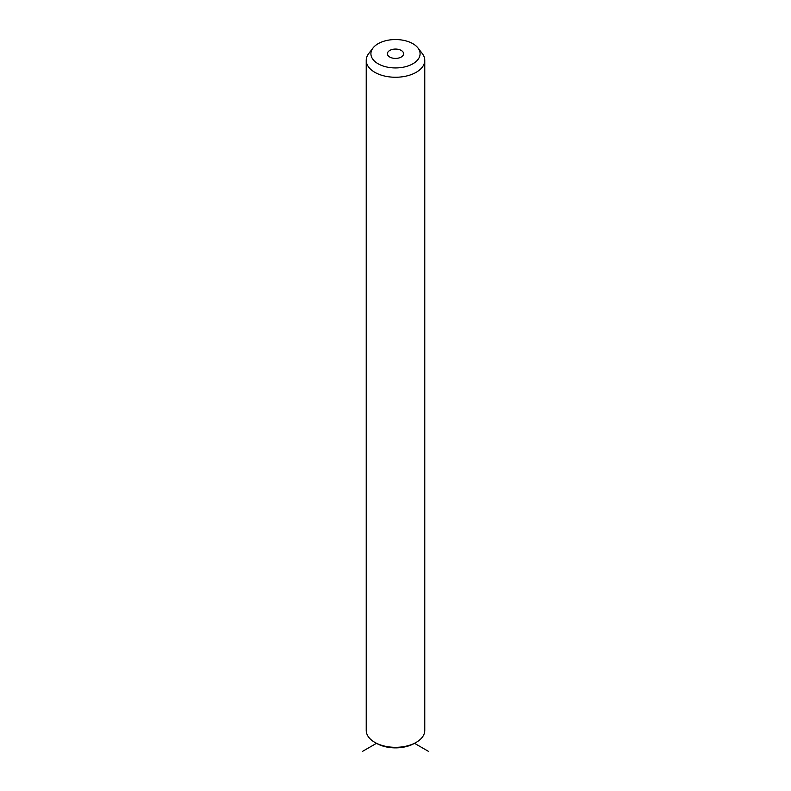 <?xml version="1.0" encoding="UTF-8"?>
<svg xmlns="http://www.w3.org/2000/svg" width="791" height="791" viewBox="0 0 791 791"><rect width="100%" height="100%" fill="white"/><g stroke="black" fill="none" stroke-linecap="round" stroke-linejoin="round"><path stroke-width="1.19" d="M428.613 751.45L414.533 743.322A26.924 15.543 180 0 1 376.467 743.322L362.387 751.45M417.945 47.944L422.216 53.462A29.267 16.898 180 0 1 423.58 55.607A29.267 16.898 180 0 1 424.767 60.363L424.767 730.419A29.267 16.898 180 0 1 416.195 742.373A29.267 16.898 180 0 1 374.805 742.373A29.267 16.898 180 0 1 367.42 735.185A29.267 16.898 180 0 1 366.233 730.419L366.233 60.363A29.267 16.898 180 0 1 368.784 53.462L373.055 47.944A24.58 14.189 180 0 1 395.5 39.55A24.58 14.189 180 0 1 417.945 47.944A24.58 14.189 180 0 1 419.092 49.744A24.58 14.189 180 0 1 402.421 67.364A24.58 14.189 180 0 1 371.908 57.733A24.58 14.189 180 0 1 373.055 47.944M424.767 60.363A29.267 16.898 180 0 1 399.663 77.083A29.267 16.898 180 0 1 367.42 65.119A29.267 16.898 180 0 1 366.233 60.363M403.272 52.424A8.098 4.677 180 0 1 403.598 53.739A8.098 4.677 180 0 1 396.647 58.366A8.098 4.677 180 0 1 387.728 55.054A8.098 4.677 180 0 1 387.402 53.739A8.098 4.677 180 0 1 394.353 49.111A8.098 4.677 180 0 1 403.272 52.424M414.533 743.322L416.195 742.373M376.467 743.322L374.805 742.373"/></g></svg>
